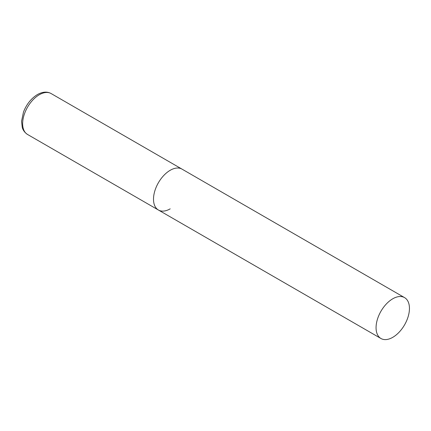 <?xml version="1.0" encoding="UTF-8"?>
<svg xmlns="http://www.w3.org/2000/svg" width="431" height="431" viewBox="0 0 431 431"><rect width="100%" height="100%" fill="white"/><g stroke="black" fill="none" stroke-linecap="round" stroke-linejoin="round"><path stroke-width="0.65" d="M170.197 208.841A23.608 13.63 -60 0 1 158.398 210.01A23.608 13.63 -60 0 1 154.777 191.095A23.608 13.63 -60 0 1 170.197 170.288A23.608 13.63 -60 0 1 182.001 169.119A23.608 13.63 120 0 0 163.812 175.444A23.608 13.63 120 0 0 153.506 199.203A23.608 13.63 120 0 0 158.398 210.01L27.53 134.456A23.608 13.63 -60 0 1 23.91 115.54A23.608 13.63 -60 0 1 39.334 94.734A23.608 13.63 -60 0 1 51.138 93.565C47.173 91.372 42.61 91.701 37.443 94.551C31.183 98.419 26.528 104.259 23.479 112.065L21.55 121.273L22.256 127.409C22.46 128.061 23.209 131.568 27.53 134.456M409.45 308.424A23.608 13.63 120 0 0 404.564 297.616A23.608 13.63 120 0 0 386.37 303.941A23.608 13.63 120 0 0 376.064 327.695A23.608 13.63 120 0 0 380.956 338.502A23.608 13.63 120 0 0 399.144 332.177A23.608 13.63 120 0 0 409.45 308.424M404.564 297.616L51.138 93.565M158.398 210.01L380.956 338.502"/></g></svg>

